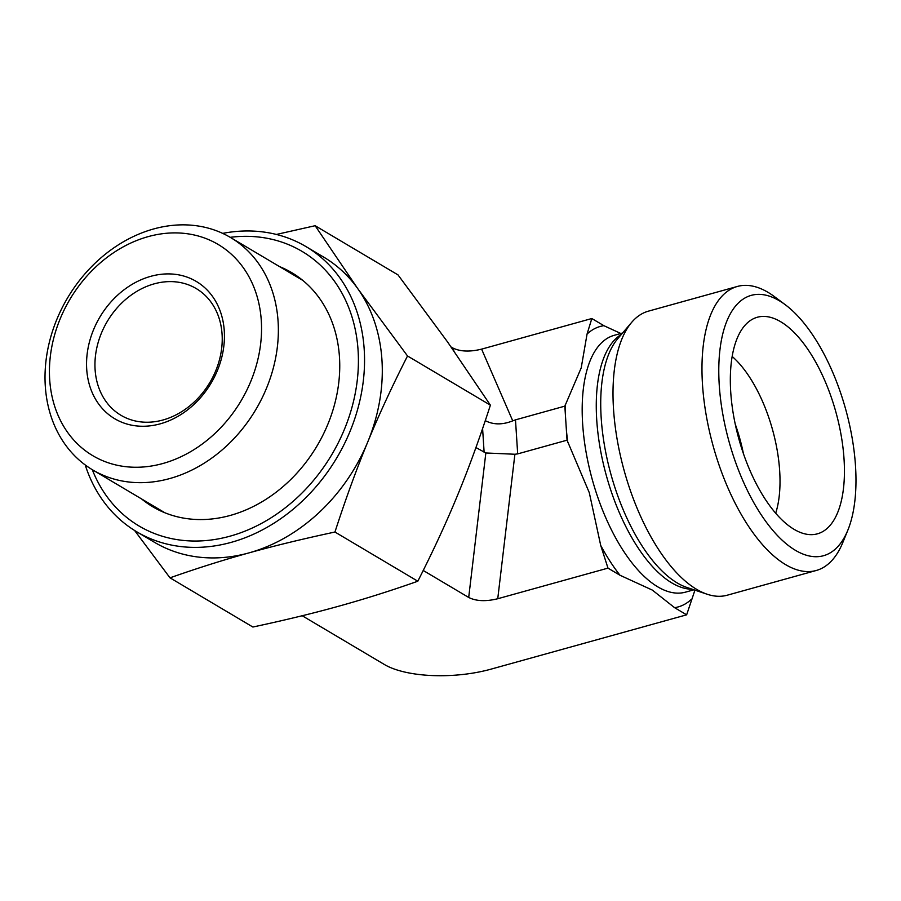 <?xml version="1.0" encoding="UTF-8"?>
<svg xmlns="http://www.w3.org/2000/svg" width="901" height="901" viewBox="0 0 901 901"><rect width="100%" height="100%" fill="white"/><g stroke="black" fill="none" stroke-linecap="round" stroke-linejoin="round"><path stroke-width="1.35" d="M154.195 283.849A73.691 59.691 120.7 0 1 196.215 288.557A73.691 59.691 120.7 0 1 209.922 382.396A73.691 59.691 120.7 0 1 120.971 415.293A73.691 59.691 120.7 0 1 97.454 345.083A73.691 59.691 120.7 0 1 154.195 283.849M150.726 276.337A79.84 64.669 -59.3 0 0 98.31 403.502A79.84 64.669 -59.3 0 0 217.445 370.412A79.84 64.669 -59.3 0 0 150.726 276.337M148.158 236.636A122.818 99.493 120.7 0 1 250.793 381.36A122.818 99.493 120.7 0 1 67.53 432.255A122.818 99.493 120.7 0 1 148.158 236.636M153.62 228.967A135.105 109.438 -59.3 0 0 49.611 341.231A135.105 109.438 -59.3 0 0 92.724 469.939A135.105 109.438 -59.3 0 0 255.794 409.628A135.105 109.438 -59.3 0 0 230.656 237.582A135.105 109.438 -59.3 0 0 153.62 228.967M451.164 347.031L452.55 347.865L453.867 350.894M475.931 447.549L485.842 452.978L468.7 597.453C476.167 601.226 485.853 601.643 497.746 598.737L607.984 568.126L600.719 545.454L589.288 492.667L567.044 440.184L564.837 406.148L581.213 367.867L587.058 334.057L591.833 318.526L603.873 325.678L620.812 333.483M423.233 570.468L468.7 597.453M302.218 615.743L384.355 664.487A78.004 29.519 -3.7 0 0 490.887 669.184L686.641 614.82L674.601 607.679L652.324 590.087L620.012 575.266L607.984 568.126M785.3 304.752L774.533 296.711A147.392 66.01 74.5 0 0 737.367 286.462A147.392 66.01 74.5 0 0 706.159 414.933A147.392 66.01 74.5 0 0 785.604 564.623A147.392 66.01 74.5 0 0 816.238 570.491A147.392 66.01 74.5 0 0 842.795 542.548L847.875 530.103A135.105 60.513 -105.5 0 1 795.448 550.331A135.105 60.513 -105.5 0 1 718.964 379.681A135.105 60.513 -105.5 0 1 785.3 304.752A135.105 60.513 -105.5 0 1 847.875 530.103M737.367 286.462L648.393 311.16A147.392 66.01 74.5 0 0 631.68 322.344A147.392 66.01 74.5 0 0 624.224 470.84A147.392 66.01 74.5 0 0 707.184 594.243A147.392 66.01 74.5 0 0 727.265 595.201L816.238 570.491M794.096 529.349A112.388 50.332 -105.5 0 1 734.597 421.015A112.388 50.332 -105.5 0 1 752.324 319.303A112.388 50.332 -105.5 0 1 780.671 321.725A112.388 50.332 -105.5 0 1 842.176 441.648A112.388 50.332 -105.5 0 1 812.116 534.642A112.388 50.332 -105.5 0 1 794.096 529.349M775.682 513.21A98.265 44.003 74.5 0 0 732.153 356.447M743.404 453.552A98.265 44.003 74.5 0 0 735.261 424.202M694.941 590.144L686.641 614.82M497.746 598.737L514.899 454.25L517.681 453.89L515.485 419.855L564.837 406.148M517.681 453.89L567.044 440.184M452.55 347.865C460.028 351.627 469.714 352.054 481.607 349.137L591.833 318.526M515.485 419.855L512.737 420.846C502.51 424.934 493.365 424.867 485.279 420.643M514.899 454.25L485.842 452.978M230.206 237.323A159.68 129.339 120.7 0 1 357.99 349.115A159.68 129.339 120.7 0 1 251.616 528.313A159.68 129.339 120.7 0 1 92.285 469.669M141.581 498.94A136.13 110.271 -59.3 0 0 230.329 515.417A136.13 110.271 -59.3 0 0 336.918 394.323A136.13 110.271 -59.3 0 0 279.501 266.583M222.671 233.382A165.818 134.317 120.7 0 1 305.991 246.592A165.818 134.317 120.7 0 1 336.861 457.742A165.818 134.317 120.7 0 1 136.715 531.77A165.818 134.317 120.7 0 1 85.212 464.95M367.766 441.94C356.537 469.117 345.601 499.154 334.947 532.029C303.108 538.843 274.456 545.792 249.014 552.876A165.818 134.317 -59.3 0 0 367.766 441.94A165.818 134.317 -59.3 0 0 357.866 288.782L407.522 355.974C392.205 386.079 378.949 414.742 367.766 441.94M136.715 531.77L154.465 542.301A165.818 134.317 -59.3 0 0 249.014 552.876C223.504 559.938 197.173 568.261 169.996 577.834L134.609 530.486M276.37 234.451L315.136 225.712L357.866 288.782A165.818 134.317 -59.3 0 0 323.741 257.134L305.991 246.592M169.996 577.834L252.877 627.028C284.716 620.226 313.357 613.277 338.81 606.182C364.308 599.12 390.651 590.808 417.816 581.224C433.133 551.119 446.389 522.456 457.573 495.246C468.802 468.07 479.749 438.044 490.392 405.157L447.662 342.087L398.017 274.906L315.136 225.712M490.392 405.157L407.522 355.974M417.816 581.224L334.947 532.029M482.598 428.572L484.13 452.415M691.427 599.3A145.545 65.187 -105.5 0 1 674.601 607.679M620.012 575.266A145.545 65.187 -105.5 0 1 600.719 545.454M567.833 442.65A145.545 65.187 -105.5 0 1 566.369 429.766M565.513 416.555A145.545 65.187 -105.5 0 1 565.355 404.459M587.058 334.057A145.545 65.187 -105.5 0 1 603.873 325.678M693.916 589.806L685.481 592.148A133.269 59.691 -105.5 0 1 592.317 479.704A133.269 59.691 -105.5 0 1 614.167 335.33L622.602 332.987M692.171 589.22A133.269 59.691 -105.5 0 1 606.407 475.796A133.269 59.691 -105.5 0 1 621.408 334.384M707.184 594.243L686.922 587.463A134.913 60.423 -105.5 0 1 610.991 474.523A134.913 60.423 -105.5 0 1 617.816 338.596L631.68 322.344M481.607 349.137L512.737 420.846M92.724 469.939L164.883 512.77M230.656 237.582L302.804 280.414"/></g></svg>
